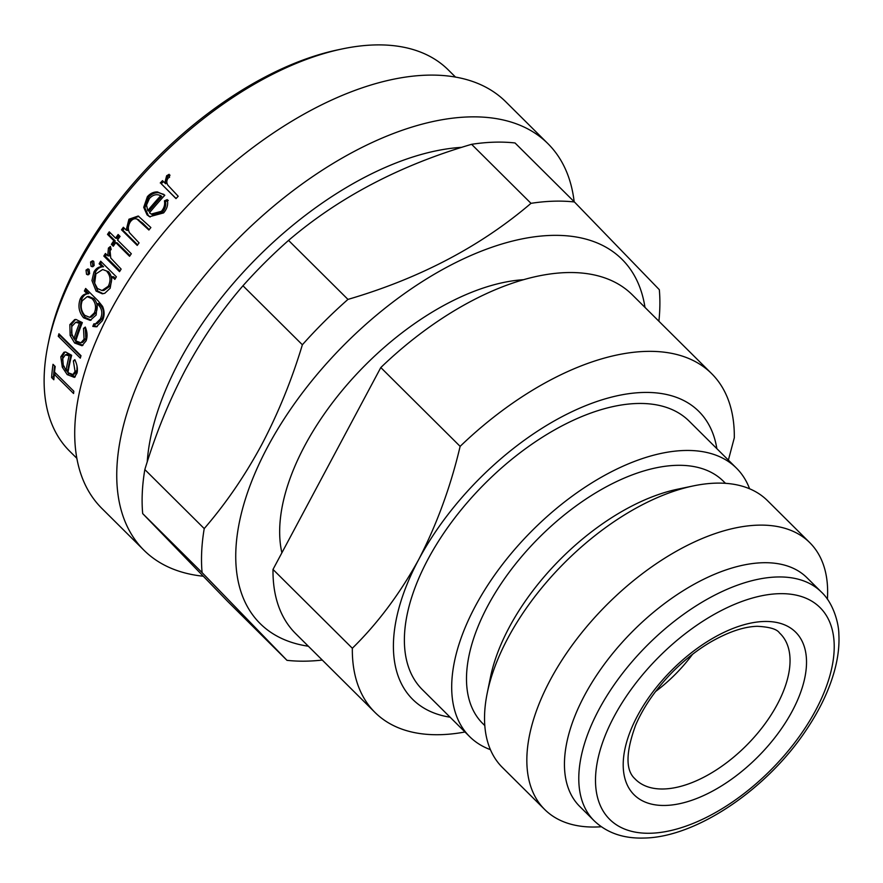 <?xml version="1.0" encoding="UTF-8"?>
<svg xmlns="http://www.w3.org/2000/svg" width="883" height="883" viewBox="0 0 883 883"><rect width="100%" height="100%" fill="white"/><g stroke="black" fill="none" stroke-linecap="round" stroke-linejoin="round"><path stroke-width="1.32" d="M76.843 458.31L69.636 451.147A268.664 143.167 -45.2 0 1 47.936 345.065L48.819 340.717A263.885 140.618 -45.2 0 1 77.903 263.255A263.885 140.618 -45.2 0 1 337.77 49.867L342.118 48.951A268.664 143.167 -45.2 0 1 448.332 69.956L455.551 77.13M47.936 345.065A268.664 143.167 -45.2 0 1 77.549 266.202A268.664 143.167 -45.2 0 1 342.118 48.951M160.276 182.98A268.664 143.167 -45.2 0 1 162.483 180.651L164.801 182.947L166.633 175.772L169.128 174.315L169.569 177.229L168.134 178.123C166.49 180.496 166.412 182.869 167.913 185.242L178.2 196.258A268.664 143.167 -45.2 0 0 175.993 198.598L161.269 183.785A266.28 141.887 -45.2 0 1 163.388 181.545M164.448 200.827L167.262 199.613C168.366 204.381 167.141 208.807 163.587 212.913L149.591 216.699L147.064 214.856L143.719 207.339L147.373 196.699C150.22 193.432 153.576 191.843 157.439 191.92L164.812 195.231A268.664 143.167 -45.2 0 0 149.459 212.77L151.225 214.05L161.401 211.302C164.128 208.101 165.143 204.613 164.448 200.827L165.496 201.567L168.3 200.375M138.94 219.944L137.704 219.414C135.066 218.068 132.682 218.785 130.529 221.578C128.046 225.275 127.693 228.973 129.459 232.671L139.072 242.891A268.664 143.167 -45.2 0 0 137.229 245.408L121.512 229.801A268.664 143.167 -45.2 0 1 123.355 227.273L126.192 230.088L128.94 219.227L138.201 216.026L150.872 227.538A268.664 143.167 -45.2 0 0 148.896 230.022L136.942 219.05L142.737 223.2L149.205 229.624M115.772 242.604A268.664 143.167 -45.2 0 0 113.311 246.247L111.379 244.337A268.664 143.167 -45.2 0 1 113.841 240.684L107.505 234.381A268.664 143.167 -45.2 0 1 109.26 231.832L115.596 238.134A268.664 143.167 -45.2 0 1 118.134 234.503L120.066 236.423A268.664 143.167 -45.2 0 0 117.527 240.055L131.313 253.752A268.664 143.167 -45.2 0 0 129.558 256.291L115.772 242.604L117.174 242.891L130.011 255.64M103.819 256.059A268.664 143.167 -45.2 0 1 105.43 253.487L107.737 255.783L108.421 248.112L110.43 246.423L111.17 249.492L110.044 250.518L110.761 258.035L121.137 269.094A268.664 143.167 -45.2 0 0 119.525 271.666L103.819 256.059L105.309 256.213A266.28 141.887 -45.2 0 1 106.402 254.459M86.026 270.11L87.836 268.896L89.139 269.492L89.613 273.664L87.87 274.867L86.523 274.282L86.026 270.11L87.627 270.077L88.587 269.083M90.574 261.997L92.527 260.794L93.764 261.379L94.161 265.551L92.285 266.765L91.004 266.169L90.574 261.997L92.141 262.041L93.245 261.004M91.942 280.507L93.951 272.008C95.949 268.432 98.642 266.655 102.031 266.677L99.117 263.785A268.664 143.167 -45.2 0 1 100.662 261.202L116.379 276.821A268.664 143.167 -45.2 0 0 114.834 279.392L112.119 276.699L110.165 288.244L104.801 293.277L102.296 293.785L96.092 291.081L91.942 280.507M203.057 576.202A286.578 152.704 -45.2 0 1 143.951 550.23L101.92 508.476A286.578 152.704 -45.2 0 1 110.364 311.202A286.578 152.704 -45.2 0 1 505.871 101.876L547.901 143.631A286.578 152.704 -45.2 0 1 574.16 201.71M143.951 550.23A286.578 152.704 -45.2 0 1 152.395 352.957A286.578 152.704 -45.2 0 1 547.901 143.631M147.218 461.986A260.308 138.708 -45.2 0 1 179.238 361.456A260.308 138.708 -45.2 0 1 461.853 147.318M302.372 344.778L242.968 285.772C221.545 310.518 202.428 338.41 185.629 369.447C169.249 400.463 155.651 433.84 144.834 469.568L204.227 528.586C225.838 503.575 244.955 475.683 261.578 444.9C278.079 413.564 291.677 380.198 302.372 344.778A286.578 152.704 -45.2 0 1 347.957 299.403C419.568 278.432 480.573 246.412 530.992 203.333A286.578 152.704 -45.2 0 1 574.425 201.975L659.325 289.701A286.578 152.704 -45.2 0 1 658.895 321.224M242.968 285.772A286.578 152.704 -45.2 0 1 288.553 240.397L347.957 299.403M530.992 203.333L471.599 144.315C399.988 165.287 338.973 197.317 288.553 240.397M471.599 144.315A286.578 152.704 -45.2 0 1 515.032 142.969L574.425 201.975M142.682 513.597L227.582 601.312L286.975 660.329L202.086 572.603L142.682 513.597A286.578 152.704 -45.2 0 1 144.834 469.568M308.355 646.224A256.721 136.799 -45.2 0 1 267.67 446.831A256.721 136.799 -45.2 0 1 486.732 249.094A256.721 136.799 -45.2 0 1 644.976 307.394M281.887 552.791A201.799 107.527 -45.2 0 1 349.878 381.511A201.799 107.527 -45.2 0 1 523.564 279.69M464.988 731.996A238.807 127.262 -45.2 0 1 375.01 712.449L295.673 633.63A238.807 127.262 -45.2 0 1 273.002 569.436L380.805 367.549A238.807 127.262 -45.2 0 1 566.301 272.593A238.807 127.262 -45.2 0 1 632.294 294.801L711.632 373.619A238.807 127.262 -45.2 0 1 734.303 437.813L728.376 460.098M380.805 367.549L460.131 446.368A238.807 127.262 -45.2 0 1 645.639 351.412A238.807 127.262 -45.2 0 1 711.632 373.619M460.131 446.368C450.606 486.776 436.776 524.546 418.652 559.645A202.991 108.168 -45.2 0 1 642.703 392.482A202.991 108.168 -45.2 0 1 716.864 448.674M375.01 712.449A238.807 127.262 -45.2 0 1 352.339 648.254L273.002 569.436M450.087 717.195A202.991 108.168 -45.2 0 1 418.652 559.645C399.756 593.906 377.648 623.442 352.339 648.254M490.418 749.656A189.26 100.85 -45.2 0 1 469.657 736.632L422.35 689.634A189.26 100.85 -45.2 0 1 452.681 520.683A189.26 100.85 -45.2 0 1 636.82 403.509A189.26 100.85 -45.2 0 1 689.126 421.103L736.433 468.111A189.26 100.85 -45.2 0 1 749.59 488.785M469.657 736.632A189.26 100.85 -45.2 0 1 499.988 567.692A189.26 100.85 -45.2 0 1 684.126 450.507A189.26 100.85 -45.2 0 1 736.433 468.111M484.8 725.594L482.703 723.508A170.75 90.993 -45.2 0 1 510.065 571.08A170.75 90.993 -45.2 0 1 676.201 465.352A170.75 90.993 -45.2 0 1 723.387 481.235L725.484 483.321M601.323 826.742A188.068 100.209 -45.2 0 1 596.654 826.985A188.068 100.209 -45.2 0 1 544.69 809.49L502.394 767.47A188.068 100.209 -45.2 0 1 487.206 693.221A188.068 100.209 -45.2 0 1 693.133 485.948A188.068 100.209 -45.2 0 1 715.517 483.156A188.068 100.209 -45.2 0 1 767.493 500.65L809.777 542.659A188.068 100.209 -45.2 0 1 827.393 599.182M544.69 809.49A188.068 100.209 -45.2 0 1 574.833 641.61A188.068 100.209 -45.2 0 1 757.813 525.164A188.068 100.209 -45.2 0 1 809.777 542.659M762.426 562.747A161.203 85.894 -45.2 0 1 806.974 577.747L821.311 591.985A161.203 85.894 -45.2 0 0 776.764 576.996A161.203 85.894 -45.2 0 0 619.921 676.797A161.203 85.894 -45.2 0 0 594.082 820.693L579.745 806.455A161.203 85.894 -45.2 0 1 605.583 662.559A161.203 85.894 -45.2 0 1 762.426 562.747M692.515 654.325A98.962 52.737 -45.2 0 1 655.583 691.51M487.206 693.221L490.418 677.449A170.75 90.993 -45.2 0 1 677.382 489.248L693.133 485.948M322.273 660.065A286.578 152.704 -45.2 0 1 286.975 660.329M202.086 572.603A286.578 152.704 -45.2 0 1 204.227 528.586M54.514 372.063L73.808 391.235A268.664 143.167 -45.2 0 0 73.576 393.509L54.282 374.337A268.664 143.167 -45.2 0 0 53.83 379.767L51.622 377.582A268.664 143.167 -45.2 0 1 53.013 364.315L55.21 366.511A268.664 143.167 -45.2 0 0 54.514 372.063M73.355 360.926L74.779 359.668C77.141 364.491 77.892 368.939 77.053 373.012L74.393 377.405L67.196 374.602L62.307 367.207L60.795 356.787L63.918 352.262L65.673 351.997L71.655 355.275A268.664 143.167 -45.2 0 0 67.947 372.637L73.013 374.569L75.055 371.39L73.355 360.926L75.21 360.242M58.245 336.235A268.664 143.167 -45.2 0 1 58.94 333.785L80.993 355.694A268.664 143.167 -45.2 0 0 80.309 358.145L58.245 336.235L60.088 335.617A266.28 141.887 -45.2 0 1 60.243 335.076M83.521 328.421L85.287 327.063C87.34 331.975 87.605 336.566 86.104 340.849L82.031 345.728L74.647 343.012L70.132 335.474L69.867 324.624L74.669 319.591L76.004 319.447L82.34 322.615A268.664 143.167 -45.2 0 0 75.795 340.893L80.905 342.803L84.062 339.238L83.521 328.421L85.585 327.803M84.393 291.037A268.664 143.167 -45.2 0 1 85.662 288.465L98.134 300.86L102.571 306.412C104.68 311.346 104.613 316.114 102.384 320.706L96.39 326.831L92.792 326.39A268.664 143.167 -45.2 0 1 93.863 323.851L95.496 323.862L100.342 319.039C102.903 313.388 102.097 308.531 97.914 304.469L97.097 303.664L96.17 315.01L90.187 320.386L83.631 317.803C78.929 312.306 77.792 306.048 80.21 299.039C81.766 295.673 84.073 293.918 87.141 293.774L84.393 291.037L86.059 290.882A266.28 141.887 -45.2 0 1 86.722 289.525M164.801 182.947L165.772 183.774L167.571 176.644L170.044 175.198M166.633 175.772L167.571 176.644M176.081 198.498L161.269 183.785M150.209 216.986L148.245 215.441L144.878 207.947L148.476 197.373C151.302 194.139 154.635 192.571 158.476 192.671L163.874 194.403M147.064 214.856L148.245 215.441M143.719 207.339L144.878 207.947M147.373 196.699L148.476 197.373M157.439 191.92L158.476 192.671M151.225 214.05L152.395 214.679L162.505 211.975C165.209 208.807 166.203 205.331 165.496 201.567M161.401 211.302L162.505 211.975M147.748 210.596L148.907 211.214A266.28 141.887 -45.2 0 1 161.766 196.434L160.717 195.695C156.755 193.752 152.991 194.679 149.415 198.487L146.523 205.044L147.748 210.596A268.664 143.167 -45.2 0 1 160.717 195.695M126.192 230.088L127.516 230.507L130.209 219.701L138.808 216.335M128.94 219.227L130.209 219.701M137.627 244.867L122.847 230.187A266.28 141.887 -45.2 0 1 124.293 228.211M121.512 229.801L122.847 230.187M115.596 238.134L116.986 238.454A266.28 141.887 -45.2 0 1 119.084 235.441M113.775 245.551L112.803 244.591A266.28 141.887 -45.2 0 1 115.254 240.971L108.907 234.679A266.28 141.887 -45.2 0 1 110.209 232.781M111.379 244.337L112.803 244.591M113.841 240.684L115.254 240.971M107.505 234.381L108.907 234.679M107.737 255.783L109.216 255.96L109.878 248.333L110.673 247.428M108.421 248.112L109.878 248.333M120.044 270.849L105.309 256.213M115.375 278.487L113.653 276.776L112.119 276.699M103.134 293.708L97.726 290.993L93.554 280.463L95.53 272.019C97.505 268.476 100.187 266.721 103.565 266.754L100.651 263.874A266.28 141.887 -45.2 0 1 101.655 262.196M96.092 291.081L97.726 290.993M93.951 272.008L95.53 272.019M102.031 266.677L103.565 266.754M99.117 263.785L100.651 263.874M108.543 271.71L102.671 269.525L95.894 273.896L94.669 283.211L97.461 288.52L102.009 290.507L103.896 290.452L109.867 286.247C112.505 280.827 112.064 275.982 108.543 271.71L102.671 269.525M109.867 286.247L108.289 286.235C110.949 280.772 110.518 275.904 107.009 271.622M102.009 290.507L108.289 286.235M88.697 274.646L87.627 270.077M86.523 274.282L88.134 274.238M93.101 266.589L92.141 262.041M91.004 266.169L92.572 266.202M97.251 326.589L94.536 326.07A266.28 141.887 -45.2 0 1 95.452 323.873M92.792 326.39L94.536 326.07M95.496 323.862L97.251 323.575L102.042 318.807C104.58 313.211 103.764 308.377 99.58 304.315L98.764 303.509L97.097 303.664M100.342 319.039L102.042 318.807M91.059 320.165L85.375 317.483C80.673 311.986 79.525 305.761 81.92 298.807C83.455 295.474 85.75 293.741 88.808 293.62L86.059 290.882M83.631 317.803L85.375 317.483M80.21 299.039L81.92 298.807M87.141 293.774L88.808 293.62M89.669 317.317L91.424 317.019L95.993 312.725C98.168 307.461 97.439 302.759 93.83 298.609L88.83 296.456L87.185 296.633L82.24 300.75C80.265 306.18 81.115 311.048 84.768 315.341L89.669 317.317L94.293 312.957C96.49 307.648 95.772 302.924 92.163 298.763L87.185 296.633M95.993 312.725L94.293 312.957M93.83 298.609L92.163 298.763M82.914 345.363L76.468 342.461L71.942 334.944L71.655 324.171L75.541 319.469M74.647 343.012L76.468 342.461M70.132 335.474L71.942 334.944M69.867 324.624L71.655 324.171M80.905 342.803L82.748 342.295L85.861 338.785L85.287 328.023M84.062 339.238L85.861 338.785M73.951 338.719L75.761 338.2A266.28 141.887 -45.2 0 1 81.181 322.847L77.439 321.942L75.695 322.339L71.843 326.412L71.523 333.123L73.951 338.719A268.664 143.167 -45.2 0 1 79.415 323.233L75.695 322.35M81.181 322.847L79.415 323.233M80.839 356.235L60.088 335.617M75.276 376.831L68.388 373.045M67.196 374.602L69.084 373.774M67.958 372.56L66.324 370.363M62.307 367.207L64.194 366.401M62.538 360.728L62.671 356.048L64.889 352.041M60.795 356.787L62.671 356.048M73.013 374.569L74.912 373.774L76.931 370.639L77.042 366.158M75.055 371.39L76.931 370.639M66.059 370.474L67.947 369.668A266.28 141.887 -45.2 0 1 70.982 355.098L67.185 354.215L65.342 354.9L62.748 358.586L63.256 365.01L66.059 370.474A268.664 143.167 -45.2 0 1 69.128 355.772L65.342 354.9M70.982 355.098L69.128 355.772M54.029 377.096L53.532 376.599L51.622 377.582M53.532 376.599A266.28 141.887 -45.2 0 1 54.58 365.871M55.96 373.509L54.282 374.337M778.817 593.696A149.26 79.536 -45.2 0 1 815.66 710.318A149.26 79.536 -45.2 0 1 650.914 833.232A149.26 79.536 -45.2 0 1 614.06 716.61A149.26 79.536 -45.2 0 1 778.817 593.696M763.972 621.489A114.624 61.082 -45.2 0 1 792.272 711.047A114.624 61.082 -45.2 0 1 665.749 805.439A114.624 61.082 -45.2 0 1 637.46 715.87A114.624 61.082 -45.2 0 1 763.972 621.489M779.501 632.956A102.693 54.724 -45.2 0 1 764.446 724.579A102.693 54.724 -45.2 0 1 663.928 788.972A102.693 54.724 -45.2 0 1 634.778 778.629C625.473 770.064 625.771 752.217 635.672 725.064C643.773 706.4 656.268 688.497 673.177 671.356C684.987 659.59 697.471 649.811 710.649 642.04C728.309 631.93 743.817 626.676 757.173 626.301C769.557 626.908 776.996 629.126 779.501 632.956M141.512 222.682L142.737 223.2M97.914 304.469L99.58 304.315M594.082 820.693C606.853 832.923 623.53 838.695 644.115 838.044C696.279 837.305 766.985 789.236 806.212 730.042C820.042 709.49 829.612 689.193 834.932 669.148C838.166 656.786 839.468 645.12 838.85 634.137C838.806 623.376 833.364 603.056 821.311 591.985"/></g></svg>
